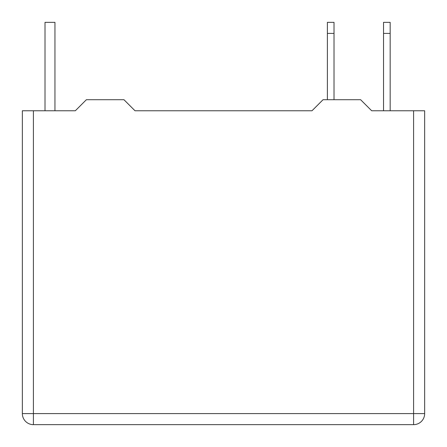 <?xml version="1.0" encoding="UTF-8"?>
<svg xmlns="http://www.w3.org/2000/svg" width="447" height="447" viewBox="0 0 447 447"><rect width="100%" height="100%" fill="white"/><g stroke="black" fill="none" stroke-linecap="round" stroke-linejoin="round"><path stroke-width="0.67" d="M413.598 110.767L371.675 110.767L360.623 99.715L323.047 99.715L311.995 110.767L135.005 110.767L123.953 99.715L86.377 99.715L75.325 110.767L33.402 110.767L33.402 413.598L413.598 413.598L413.598 110.767L424.65 110.767L424.65 413.598A11.052 11.052 0 0 1 413.598 424.65L33.402 424.65A11.052 11.052 0 0 1 22.35 413.598L22.35 110.767L33.402 110.767M424.65 413.598A11.052 11.052 0 0 1 413.598 424.65L413.598 413.598L424.65 413.598A11.052 11.052 0 0 1 413.598 424.65M54.953 110.767L54.953 22.35L45.007 22.35L45.007 110.767M334.021 33.402L327.388 33.402L327.388 22.35L334.021 22.35L334.021 99.715M327.388 33.402L327.388 99.715M383.537 33.402L383.537 22.35L390.17 22.35L390.17 33.402L383.537 33.402L383.537 110.767M390.17 33.402L390.17 110.767M33.402 424.65L33.402 413.598L22.35 413.598"/></g></svg>
